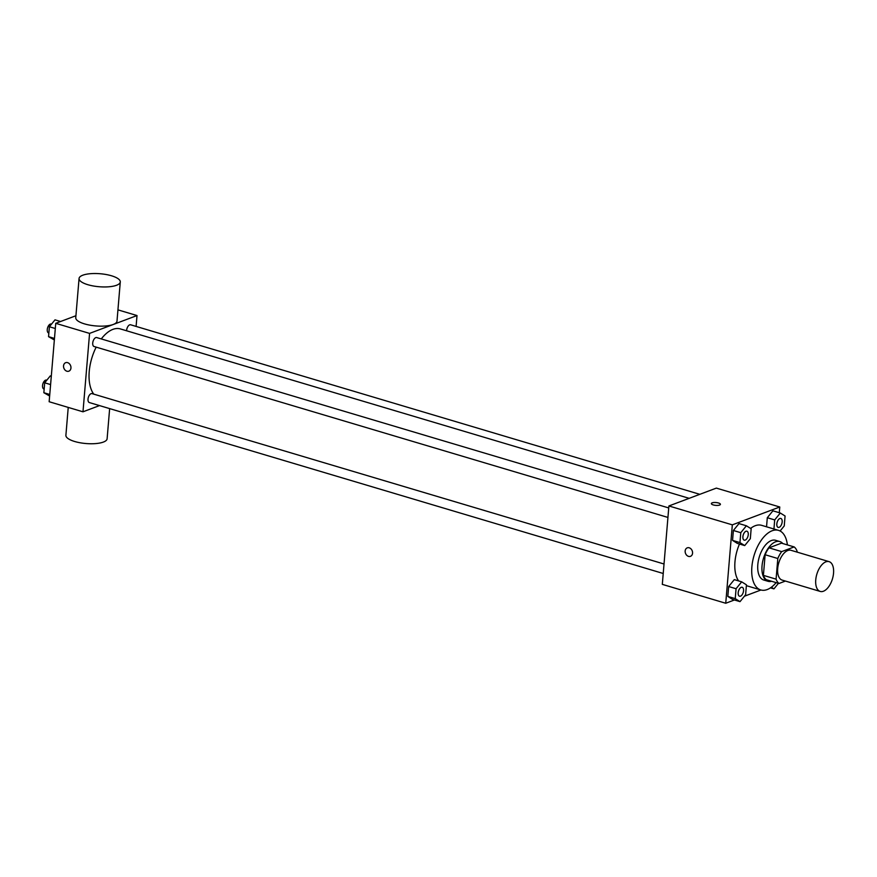 <?xml version="1.0" encoding="UTF-8"?>
<svg xmlns="http://www.w3.org/2000/svg" width="877" height="877" viewBox="0 0 877 877"><rect width="100%" height="100%" fill="white"/><g stroke="black" fill="none" stroke-linecap="round" stroke-linejoin="round"><path stroke-width="1.32" d="M823.415 591.241A15.545 8.145 -73.4 0 1 820.214 591.427A15.545 8.145 -73.4 0 1 816.838 574.205A15.545 8.145 -73.4 0 1 829.083 561.642A15.545 8.145 -73.4 0 1 833.15 576.014A15.545 8.145 -73.4 0 1 823.415 591.241M820.214 591.427L782.152 580.092A15.545 8.145 -73.4 0 1 778.776 562.87A15.545 8.145 -73.4 0 1 791.021 550.307L829.083 561.642M797.018 552.093L797.094 551.26A20.061 10.513 -73.4 0 0 794.167 546.93L781.681 551.622A20.061 10.513 -73.4 0 0 777.811 558.517L776.079 579.138A20.061 10.513 -73.4 0 0 779.006 583.479L785.408 581.067M777.811 558.517L765.128 554.735L763.396 575.367L776.079 579.138M763.396 575.367A20.061 10.513 -73.4 0 0 766.323 579.697L779.006 583.479M765.128 554.735A20.061 10.513 -73.4 0 1 768.997 547.84L781.681 551.622M794.167 546.93L781.484 543.148L768.997 547.84M782.788 543.532A20.719 10.864 106.6 0 0 779.817 541.558A20.719 10.864 106.6 0 0 762.036 565.884A20.719 10.864 106.6 0 0 767.989 581.287A20.719 10.864 106.6 0 0 771.552 581.254M767.989 581.287L763.757 580.026A20.719 10.864 -73.4 0 1 757.816 564.624A20.719 10.864 -73.4 0 1 775.586 540.298L779.817 541.558M776.145 582.624A31.09 16.29 -73.4 0 1 767.2 589.563A31.09 16.29 -73.4 0 1 760.798 589.958A31.09 16.29 -73.4 0 1 754.056 555.514A31.09 16.29 -73.4 0 1 778.546 530.366A31.09 16.29 -73.4 0 1 787.382 544.902M738.631 580.936A31.09 16.29 -73.4 0 1 739.475 544.025M750.58 528.425A31.09 16.29 -73.4 0 1 761.631 525.334L778.546 530.366M746.382 525.783L738.982 523.58L733.38 530.486L732.547 540.385L737.316 543.378L744.716 545.582L750.328 538.686L751.15 528.776L746.382 525.783L740.78 532.69L739.947 542.589L744.716 545.582M780.113 531.013L784.246 525.915L785.079 516.005L780.3 513.012L772.9 510.809L767.298 517.715L766.542 526.792L767.298 517.715L774.698 519.918L773.942 528.995M779.291 512.716L779.774 506.994L732.328 524.852L725.739 603.255L734.433 599.978M744.409 596.228L760.951 590.002M741.679 581.835L734.279 579.631L728.666 586.538L727.833 596.437L732.613 599.44L740.013 601.644L745.614 594.738L746.448 584.838L741.679 581.835L736.066 588.741L735.244 598.64L740.013 601.644M779.774 506.994L716.345 488.105L668.899 505.963L662.31 584.367L725.739 603.255M668.899 505.963L732.328 524.852M690.462 556.325A4.538 3.585 69.4 0 1 688.511 556.38A4.538 3.585 69.4 0 1 685.2 552.17A4.538 3.585 69.4 0 1 687.272 547.84A4.538 3.585 69.4 0 1 692.216 550.822A4.538 3.585 69.4 0 1 690.462 556.336A4.538 3.585 69.4 0 1 688.5 556.38A4.538 3.585 69.4 0 1 685.2 552.17A4.538 3.585 69.4 0 1 687.272 547.84M719.578 505.064A4.538 1.425 -175.2 0 1 714.459 505.207A4.538 1.425 -175.2 0 1 711.357 503.573A4.538 1.425 -175.2 0 1 715.994 502.532A4.538 1.425 -175.2 0 1 720.401 504.341A4.538 1.425 -175.2 0 1 719.578 505.064M711.357 503.584A4.538 1.425 -175.2 0 1 715.994 502.543A4.538 1.425 -175.2 0 1 720.39 504.341M93.773 394.146A36.264 19.009 -73.4 0 1 96.185 347.139M101.293 338.928A36.264 19.009 -73.4 0 1 120.357 328.919L689.147 498.333M667.934 517.43L94.058 346.503A4.659 2.445 -73.4 0 1 93.05 341.339A4.659 2.445 -73.4 0 1 96.722 337.568L668.734 507.936M663.231 573.492L89.355 402.565A4.659 2.445 -73.4 0 1 88.347 397.391A4.659 2.445 -73.4 0 1 92.019 393.62L664.021 563.999M126.617 330.782A4.659 2.445 -73.4 0 1 130.651 324.797L699.813 494.321M136.099 326.419L137.009 315.545L89.575 333.403L82.986 411.806L99.518 405.591M75.937 315.731L55.744 323.328L89.575 333.403M55.744 323.328L49.156 401.732L82.986 411.806M68.844 371.179A4.538 3.585 69.4 0 1 66.893 371.223A4.538 3.585 69.4 0 1 63.582 367.024A4.538 3.585 69.4 0 1 65.654 362.694A4.538 3.585 69.4 0 1 70.609 365.676A4.538 3.585 69.4 0 1 68.844 371.179A4.538 3.585 69.4 0 1 66.893 371.223A4.538 3.585 69.4 0 1 63.593 367.024A4.538 3.585 69.4 0 1 65.654 362.694M117.935 309.866L137.009 315.545M120.281 281.966L116.992 321.168A20.686 6.512 -175.2 0 1 113.254 324.468A20.686 6.512 -175.2 0 1 89.914 325.159A20.686 6.512 -175.2 0 1 75.762 317.704L79.062 278.502A20.686 6.512 -175.2 0 1 100.208 273.745A20.686 6.512 -175.2 0 1 120.281 281.966A20.686 6.512 -175.2 0 1 116.553 285.266A20.686 6.512 -175.2 0 1 93.203 285.957A20.686 6.512 -175.2 0 1 79.062 278.502M68.231 407.41L65.896 435.31A20.686 6.512 4.8 0 0 85.957 443.532A20.686 6.512 4.8 0 0 107.115 438.774L109.647 408.605M51.304 376.211L50.285 375.904L44.683 382.81L43.85 392.721L49.638 396.009M44.683 382.81L50.592 384.575M43.85 392.721L49.77 394.475M44.157 389.103L43.894 389.015A4.659 2.445 -73.4 0 1 42.885 383.852A4.659 2.445 -73.4 0 1 46.558 380.081L46.832 380.169M60.568 321.508L54.999 319.853L49.386 326.759L48.553 336.658L54.341 339.958M49.386 326.759L55.306 328.513M48.553 336.658L54.473 338.423M48.86 333.041L48.608 332.964A4.659 2.445 -73.4 0 1 47.588 327.801A4.659 2.445 -73.4 0 1 51.261 324.03L51.535 324.106M771.343 587.25L773.931 588.873L778.458 583.304M770.488 587.853L773.931 588.873M780.3 513.012L774.698 519.918M778.14 527.384L778.173 527.395A4.659 2.445 -73.4 0 1 778.14 527.384A4.659 2.445 -73.4 0 1 777.132 522.221A4.659 2.445 -73.4 0 1 780.804 518.45A4.659 2.445 -73.4 0 1 780.826 518.45L780.837 518.46A4.659 2.445 -73.4 0 1 782.054 522.769A4.659 2.445 -73.4 0 1 779.138 527.329A4.659 2.445 -73.4 0 1 778.173 527.395A4.659 2.445 -73.4 0 1 777.165 522.232A4.659 2.445 -73.4 0 1 780.837 518.46M772.9 510.809L767.298 517.715M739.508 596.207L739.541 596.217A4.659 2.445 -73.4 0 1 739.508 596.207A4.659 2.445 -73.4 0 1 738.5 591.043A4.659 2.445 -73.4 0 1 742.172 587.272A4.659 2.445 -73.4 0 1 742.194 587.272A4.659 2.445 -73.4 0 1 743.433 591.591A4.659 2.445 -73.4 0 1 740.506 596.163A4.659 2.445 -73.4 0 1 739.541 596.217A4.659 2.445 -73.4 0 1 738.533 591.054A4.659 2.445 -73.4 0 1 742.205 587.283L742.172 587.272M734.279 579.631L728.666 586.538L736.066 588.741M728.666 586.538L727.833 596.437L735.244 598.64M727.833 596.437L732.613 599.44M744.222 540.155L744.255 540.166A4.659 2.445 -73.4 0 1 743.247 534.992A4.659 2.445 -73.4 0 1 746.919 531.221A4.659 2.445 -73.4 0 1 748.136 535.54A4.659 2.445 -73.4 0 1 745.209 540.1A4.659 2.445 -73.4 0 1 744.255 540.166A4.659 2.445 -73.4 0 1 744.222 540.155A4.659 2.445 -73.4 0 1 743.214 534.981A4.659 2.445 -73.4 0 1 746.886 531.21A4.659 2.445 -73.4 0 1 746.897 531.221M738.982 523.58L733.38 530.486L740.78 532.69M733.38 530.486L732.547 540.385L739.947 542.589M732.547 540.385L737.316 543.378M746.382 585.661L760.798 589.958"/></g></svg>
